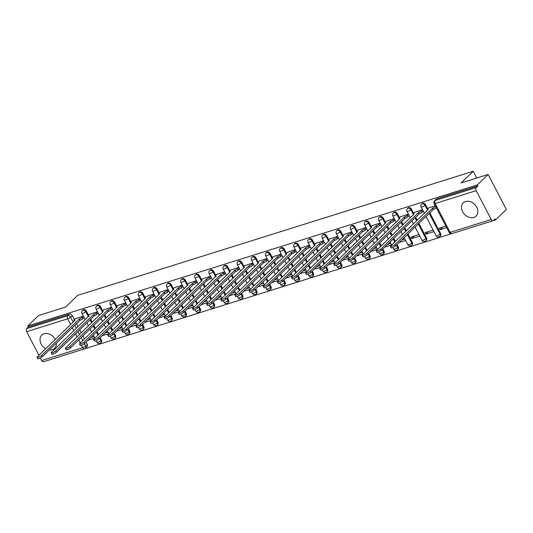 <?xml version="1.0" encoding="UTF-8"?>
<svg xmlns="http://www.w3.org/2000/svg" width="533" height="533" viewBox="0 0 533 533"><rect width="100%" height="100%" fill="white"/><g stroke="black" fill="none" stroke-linecap="round" stroke-linejoin="round"><path stroke-width="0.8" d="M49.356 349.908A9.214 7.096 -134.1 0 0 52.347 349.661A9.214 7.096 -134.1 0 0 54.613 348.329A9.214 7.096 -134.1 0 0 56.365 343.119M55.259 339.468A9.214 7.096 -134.1 0 0 44.066 333.751A9.214 7.096 -134.1 0 0 41.794 335.084A9.214 7.096 -134.1 0 0 45.745 348.682M473.804 217.437A9.214 7.096 -134.1 0 0 476.076 216.105A9.214 7.096 -134.1 0 0 475.849 205.845A9.214 7.096 -134.1 0 0 465.522 201.527A9.214 7.096 -134.1 0 0 463.25 202.86A9.214 7.096 -134.1 0 0 463.477 213.12A9.214 7.096 -134.1 0 0 473.804 217.437M88.531 315.23L86.399 311.125A2.365 1.819 -134.1 0 0 83.521 309.653A2.365 1.819 -134.1 0 0 82.941 309.999L82.349 310.572A2.365 1.819 45.9 0 1 82.928 310.233A2.365 1.819 45.9 0 1 85.8 311.705L88.378 316.655M102.669 310.792L100.53 306.695A2.365 1.819 -134.1 0 0 97.659 305.222A2.365 1.819 -134.1 0 0 97.073 305.562L96.48 306.142A2.365 1.819 45.9 0 1 97.059 305.795A2.365 1.819 45.9 0 1 99.938 307.268L102.509 312.218M116.8 306.362L114.662 302.258A2.365 1.819 -134.1 0 0 111.79 300.785A2.365 1.819 -134.1 0 0 111.21 301.132L110.611 301.705A2.365 1.819 45.9 0 1 111.197 301.365A2.365 1.819 45.9 0 1 114.069 302.837L116.647 307.788M130.931 301.925L128.799 297.827A2.365 1.819 -134.1 0 0 125.921 296.355A2.365 1.819 -134.1 0 0 125.342 296.694L124.749 297.274A2.365 1.819 45.9 0 1 125.328 296.928A2.365 1.819 45.9 0 1 128.2 298.4L130.778 303.35M145.063 297.494L142.931 293.39A2.365 1.819 -134.1 0 0 140.059 291.917A2.365 1.819 -134.1 0 0 139.473 292.264L138.88 292.837A2.365 1.819 45.9 0 1 139.459 292.497A2.365 1.819 45.9 0 1 142.338 293.969L144.909 298.92M159.2 293.057L157.062 288.959A2.365 1.819 -134.1 0 0 154.19 287.487A2.365 1.819 -134.1 0 0 153.611 287.827L153.011 288.406A2.365 1.819 45.9 0 1 153.591 288.06A2.365 1.819 45.9 0 1 156.469 289.532L159.047 294.483M173.332 288.626L171.2 284.522A2.365 1.819 -134.1 0 0 168.321 283.05A2.365 1.819 -134.1 0 0 167.742 283.396L167.142 283.969A2.365 1.819 45.9 0 1 167.728 283.629A2.365 1.819 45.9 0 1 170.6 285.102L173.178 290.052M187.463 284.189L185.331 280.091A2.365 1.819 -134.1 0 0 182.453 278.619A2.365 1.819 -134.1 0 0 181.873 278.959L181.28 279.539A2.365 1.819 45.9 0 1 181.86 279.192A2.365 1.819 45.9 0 1 184.731 280.664L187.31 285.615M201.601 279.758L199.462 275.654A2.365 1.819 -134.1 0 0 196.59 274.182A2.365 1.819 -134.1 0 0 196.004 274.528L195.411 275.101A2.365 1.819 45.9 0 1 195.991 274.762A2.365 1.819 45.9 0 1 198.869 276.234L201.441 281.184M215.732 275.321L213.593 271.224A2.365 1.819 -134.1 0 0 210.722 269.751A2.365 1.819 -134.1 0 0 210.142 270.091L209.542 270.671A2.365 1.819 45.9 0 1 210.129 270.324A2.365 1.819 45.9 0 1 213 271.797L215.579 276.747M229.863 270.891L227.731 266.786A2.365 1.819 -134.1 0 0 224.853 265.314A2.365 1.819 -134.1 0 0 224.273 265.661L223.68 266.233A2.365 1.819 45.9 0 1 224.26 265.894A2.365 1.819 45.9 0 1 227.131 267.366L229.71 272.316M243.994 266.453L241.862 262.356A2.365 1.819 -134.1 0 0 238.991 260.884A2.365 1.819 -134.1 0 0 238.404 261.223L237.811 261.803A2.365 1.819 45.9 0 1 238.391 261.456A2.365 1.819 45.9 0 1 241.269 262.929L243.841 267.879M258.132 262.023L255.993 257.919A2.365 1.819 -134.1 0 0 253.122 256.446A2.365 1.819 -134.1 0 0 252.542 256.793L251.942 257.366A2.365 1.819 45.9 0 1 252.529 257.026A2.365 1.819 45.9 0 1 255.4 258.498L257.979 263.449M272.263 257.586L270.131 253.488A2.365 1.819 -134.1 0 0 267.253 252.016A2.365 1.819 -134.1 0 0 266.673 252.356L266.074 252.935A2.365 1.819 45.9 0 1 266.66 252.589A2.365 1.819 45.9 0 1 269.531 254.061L272.11 259.011M286.394 253.155L284.262 249.051A2.365 1.819 -134.1 0 0 281.391 247.579A2.365 1.819 -134.1 0 0 280.804 247.925L280.211 248.498A2.365 1.819 45.9 0 1 280.791 248.158A2.365 1.819 45.9 0 1 283.663 249.631L286.241 254.581M300.532 248.718L298.393 244.62A2.365 1.819 -134.1 0 0 295.522 243.148A2.365 1.819 -134.1 0 0 294.936 243.488L294.343 244.067A2.365 1.819 45.9 0 1 294.922 243.721A2.365 1.819 45.9 0 1 297.8 245.193L300.372 250.144M314.663 244.287L312.525 240.183A2.365 1.819 -134.1 0 0 309.653 238.711A2.365 1.819 -134.1 0 0 309.073 239.057L308.474 239.63A2.365 1.819 45.9 0 1 309.06 239.29A2.365 1.819 45.9 0 1 311.932 240.763L314.51 245.713M328.794 239.85L326.662 235.753A2.365 1.819 -134.1 0 0 323.784 234.28A2.365 1.819 -134.1 0 0 323.205 234.62L322.612 235.2A2.365 1.819 45.9 0 1 323.191 234.853A2.365 1.819 45.9 0 1 326.063 236.326L328.641 241.276M342.932 235.419L340.794 231.315A2.365 1.819 -134.1 0 0 337.922 229.843A2.365 1.819 -134.1 0 0 337.336 230.189L336.743 230.762A2.365 1.819 45.9 0 1 337.322 230.423A2.365 1.819 45.9 0 1 340.201 231.895L342.772 236.845M357.063 230.982L354.925 226.885A2.365 1.819 -134.1 0 0 352.053 225.412A2.365 1.819 -134.1 0 0 351.474 225.752L350.874 226.332A2.365 1.819 45.9 0 1 351.46 225.985A2.365 1.819 45.9 0 1 354.332 227.458L356.91 232.408M371.195 226.552L369.063 222.448A2.365 1.819 -134.1 0 0 366.184 220.975A2.365 1.819 -134.1 0 0 365.605 221.322L365.012 221.895A2.365 1.819 45.9 0 1 365.591 221.555A2.365 1.819 45.9 0 1 368.463 223.027L371.041 227.971M385.326 222.114L383.194 218.017A2.365 1.819 -134.1 0 0 380.322 216.545A2.365 1.819 -134.1 0 0 379.736 216.884L379.143 217.464A2.365 1.819 45.9 0 1 379.723 217.118A2.365 1.819 45.9 0 1 382.601 218.59L385.172 223.54M399.464 217.684L397.325 213.58A2.365 1.819 -134.1 0 0 394.453 212.107A2.365 1.819 -134.1 0 0 393.874 212.454L393.274 213.027A2.365 1.819 45.9 0 1 393.854 212.687A2.365 1.819 45.9 0 1 396.732 214.159L399.31 219.103M413.595 213.247L411.463 209.149A2.365 1.819 -134.1 0 0 408.584 207.677A2.365 1.819 -134.1 0 0 408.005 208.017L407.405 208.596A2.365 1.819 45.9 0 1 407.992 208.25A2.365 1.819 45.9 0 1 410.863 209.722L413.441 214.672M427.726 208.816L425.594 204.712A2.365 1.819 -134.1 0 0 422.716 203.24A2.365 1.819 -134.1 0 0 422.136 203.586L421.543 204.159A2.365 1.819 45.9 0 1 422.123 203.819A2.365 1.819 45.9 0 1 424.994 205.292L427.573 210.235M84.76 348.775L451.704 233.654M493.158 220.655L495.57 219.896L495.044 218.876L493.365 220.502A2.365 1.406 72.6 0 1 493.005 220.715A2.365 1.406 72.6 0 1 491.219 219.509L476.189 190.647L435.155 203.519L450.178 232.381L491.219 219.509M488.141 174.478L477.361 184.911L27.823 325.943L38.596 315.509L65.592 307.041L77.671 295.349L473.217 171.253L461.138 182.946L488.141 174.478L506.35 209.456L495.57 219.896M38.936 355.278L26.65 331.679A2.365 1.406 -107.4 0 1 26.67 328.588L28.349 326.962L69.39 314.09A2.365 1.819 45.9 0 1 72.261 315.563L74.4 319.66M76.472 323.651L78.045 326.662M79.677 329.8L81.243 332.812M82.882 335.95L84.447 338.961M86.079 342.099L87.292 344.425L85.613 346.05A2.365 1.819 45.9 0 1 85.44 348.315L87.119 346.69A2.365 1.819 -134.1 0 0 87.292 344.425M41.674 360.541L82.715 347.669A2.365 1.406 72.6 0 0 84.507 348.875L43.466 361.747A2.365 1.406 -107.4 0 1 41.674 360.541L40.361 358.023M28.349 326.962L27.823 325.943M477.894 185.93L436.853 198.809A2.365 1.819 -134.1 0 0 436.267 199.149L434.588 200.774A2.365 1.819 45.9 0 1 435.175 200.435L476.216 187.556L477.894 185.93L477.361 184.911M476.216 187.556A2.365 1.406 72.6 0 0 476.189 190.647M435.261 205.711L428.639 207.93M445.874 226.112L439.192 228.211L439.991 229.736L442.71 227.105M422.522 209.709L414.507 212.367M433.142 230.109L425.061 232.641L425.86 234.174L428.579 231.542M408.391 214.139L400.37 216.798M419.011 234.54L410.93 237.078L411.723 238.604L414.441 235.972M394.26 218.577L386.238 221.235M380.129 223.007L372.107 225.666M365.991 227.444L357.976 230.103M351.86 231.875L343.838 234.533M337.729 236.312L329.707 238.971M323.591 240.743L315.576 243.401M309.46 245.18L301.438 247.838M295.329 249.611L287.307 252.269M281.197 254.048L273.176 256.706M267.06 258.478L259.045 261.137M252.928 262.916L244.907 265.574M238.797 267.346L230.776 270.004M224.66 271.783L216.645 274.442M210.528 276.214L202.507 278.872M196.397 280.651L188.376 283.309M182.259 285.088L174.244 287.74M168.128 289.519L160.107 292.177M153.997 293.956L145.975 296.608M139.866 298.387L131.844 301.045M125.728 302.824L117.713 305.476M111.597 307.255L103.575 309.913M97.466 311.692L89.444 314.343M90.61 319.214L92.176 322.225M93.808 325.363L95.38 328.375M97.013 331.519L98.578 334.524M100.211 337.669L101.423 339.987L100.83 340.567A2.365 1.819 45.9 0 1 100.657 342.832L101.257 342.259A2.365 1.819 -134.1 0 0 101.423 339.987M104.741 314.783L106.307 317.795M107.946 320.933L109.512 323.944M111.144 327.082L112.71 330.094M114.348 333.232L115.554 335.557L114.961 336.13A2.365 1.819 45.9 0 1 114.795 338.402L115.388 337.822A2.365 1.819 -134.1 0 0 115.554 335.557M118.872 310.346L120.445 313.357M122.077 316.495L123.643 319.507M125.275 322.652L126.847 325.656M128.48 328.801L129.692 331.12L129.093 331.699A2.365 1.819 45.9 0 1 128.926 333.964L129.519 333.385A2.365 1.819 -134.1 0 0 129.692 331.12M133.01 305.915L134.576 308.927M136.208 312.065L137.774 315.076M139.413 318.214L140.978 321.226M142.611 324.364L143.823 326.689L143.224 327.262A2.365 1.819 45.9 0 1 143.057 329.534L143.657 328.954A2.365 1.819 -134.1 0 0 143.823 326.689M147.141 301.478L148.707 304.49M150.346 307.628L151.912 310.639M153.544 313.777L155.11 316.789M156.749 319.933L157.955 322.252L157.362 322.831A2.365 1.819 45.9 0 1 157.188 325.097L157.788 324.517A2.365 1.819 -134.1 0 0 157.955 322.252M161.272 297.048L162.838 300.059M164.477 303.197L166.043 306.209M167.675 309.347L169.247 312.358M170.88 315.496L172.086 317.821L171.493 318.394A2.365 1.819 45.9 0 1 171.326 320.666L171.919 320.086A2.365 1.819 -134.1 0 0 172.086 317.821M175.41 292.61L176.976 295.622M178.608 298.76L180.174 301.771M181.813 304.909L183.379 307.921M185.011 311.065L186.224 313.384L185.624 313.964A2.365 1.819 45.9 0 1 185.457 316.229L186.05 315.649A2.365 1.819 -134.1 0 0 186.224 313.384M189.541 288.18L191.107 291.191M192.739 294.329L194.312 297.341M195.944 300.479L197.51 303.49M199.142 306.628L200.355 308.953L199.762 309.526A2.365 1.819 45.9 0 1 199.589 311.798L200.188 311.219A2.365 1.819 -134.1 0 0 200.355 308.953M203.673 283.743L205.238 286.754M206.877 289.892L208.443 292.903M210.075 296.042L211.641 299.053M213.28 302.198L214.486 304.516L213.893 305.096A2.365 1.819 45.9 0 1 213.726 307.361L214.319 306.781A2.365 1.819 -134.1 0 0 214.486 304.516M217.804 279.312L219.376 282.323M221.008 285.461L222.574 288.473M224.213 291.611L225.779 294.622M227.411 297.76L228.624 300.086L228.024 300.659A2.365 1.819 45.9 0 1 227.858 302.931L228.45 302.351A2.365 1.819 -134.1 0 0 228.624 300.086M231.942 274.875L233.507 277.886M235.14 281.024L236.712 284.036M238.344 287.174L239.91 290.185M241.542 293.33L242.755 295.648L242.155 296.228A2.365 1.819 45.9 0 1 241.989 298.493L242.588 297.914A2.365 1.819 -134.1 0 0 242.755 295.648M246.073 270.444L247.638 273.456M249.277 276.594L250.843 279.605M252.475 282.743L254.041 285.755M255.68 288.893L256.886 291.218L256.293 291.791A2.365 1.819 45.9 0 1 256.126 294.063L256.719 293.483A2.365 1.819 -134.1 0 0 256.886 291.218M260.204 266.007L261.776 269.018M263.409 272.156L264.974 275.168M266.607 278.306L268.179 281.317M269.811 284.462L271.017 286.781L270.424 287.36A2.365 1.819 45.9 0 1 270.258 289.626L270.851 289.046A2.365 1.819 -134.1 0 0 271.017 286.781M274.342 261.576L275.907 264.588M277.54 267.726L279.105 270.737M280.744 273.875L282.31 276.887M283.942 280.025L285.155 282.35L284.555 282.923A2.365 1.819 45.9 0 1 284.389 285.195L284.988 284.615A2.365 1.819 -134.1 0 0 285.155 282.35M288.473 257.139L290.039 260.151M291.671 263.289L293.243 266.3M294.876 269.438L296.441 272.45M298.08 275.594L299.286 277.913L298.693 278.493A2.365 1.819 45.9 0 1 298.52 280.758L299.12 280.178A2.365 1.819 -134.1 0 0 299.286 277.913M302.604 252.709L304.17 255.72M305.809 258.858L307.374 261.87M309.007 265.008L310.579 268.019M312.211 271.157L313.417 273.482L312.824 274.055A2.365 1.819 45.9 0 1 312.658 276.321L313.251 275.748A2.365 1.819 -134.1 0 0 313.417 273.482M316.735 248.271L318.308 251.283M319.94 254.421L321.506 257.432M323.145 260.57L324.71 263.582M326.343 266.727L327.555 269.045L326.956 269.625A2.365 1.819 45.9 0 1 326.789 271.89L327.382 271.31A2.365 1.819 -134.1 0 0 327.555 269.045M330.873 243.841L332.439 246.852M334.071 249.99L335.643 253.002M337.276 256.14L338.841 259.151M340.474 262.289L341.686 264.615L341.093 265.187A2.365 1.819 45.9 0 1 340.92 267.453L341.52 266.88A2.365 1.819 -134.1 0 0 341.686 264.615M345.004 239.404L346.57 242.415M348.209 245.553L349.775 248.565M351.407 251.703L352.973 254.714M354.612 257.859L355.817 260.177L355.225 260.757A2.365 1.819 45.9 0 1 355.058 263.022L355.651 262.443A2.365 1.819 -134.1 0 0 355.817 260.177M359.135 234.973L360.708 237.984M362.34 241.123L363.906 244.134M365.538 247.272L367.11 250.283M368.743 253.422L369.955 255.747L369.356 256.32A2.365 1.819 45.9 0 1 369.189 258.585L369.782 258.012A2.365 1.819 -134.1 0 0 369.955 255.747M373.273 230.536L374.839 233.547M376.471 236.685L378.037 239.697M379.676 242.835L381.242 245.846M382.874 248.991L384.086 251.309L383.487 251.889A2.365 1.819 45.9 0 1 383.32 254.154L383.92 253.575A2.365 1.819 -134.1 0 0 384.086 251.309M387.404 226.105L388.97 229.117M390.609 232.255L392.175 235.266M393.807 238.404L395.373 241.416M397.012 244.554L398.218 246.879L397.625 247.452A2.365 1.819 45.9 0 1 397.451 249.717L398.051 249.144A2.365 1.819 -134.1 0 0 398.218 246.879M401.536 221.668L403.108 224.679M404.74 227.818L406.306 230.829M407.938 233.967L412.349 242.442L411.756 243.021A2.365 1.819 45.9 0 1 411.589 245.287L412.182 244.707A2.365 1.819 -134.1 0 0 412.349 242.442M415.673 217.237L417.239 220.249M418.871 223.387L426.487 238.011L425.887 238.584A2.365 1.819 45.9 0 1 425.72 240.849L426.313 240.276A2.365 1.819 -134.1 0 0 426.487 238.011M429.805 212.8L440.618 233.574L440.025 234.154A2.365 1.819 45.9 0 1 439.852 236.419L440.451 235.839A2.365 1.819 -134.1 0 0 440.618 233.574M476.755 178.049L473.217 171.253M83.328 316.122L75.313 318.781M88.112 340.134L94.747 338.049M102.249 335.697L108.879 333.618M116.381 331.266L123.01 329.181M130.512 326.829L137.148 324.75M144.65 322.398L151.279 320.313M158.781 317.961L165.41 315.882M172.912 313.531L179.541 311.445M187.043 309.093L193.679 307.015M201.181 304.663L207.81 302.577M215.312 300.226L221.941 298.147M229.443 295.795L236.079 293.71M243.581 291.358L250.21 289.279M257.712 286.927L264.341 284.842M271.843 282.49L278.479 280.411M285.981 278.053L292.61 275.974M300.112 273.622L306.741 271.544M314.243 269.185L320.873 267.106M328.375 264.754L335.01 262.676M342.512 260.317L349.142 258.239M356.644 255.887L363.273 253.808M370.775 251.449L377.411 249.371M384.913 247.019L391.542 244.94M399.044 242.582L405.673 240.503M411.723 238.604L419.811 236.072M425.86 234.174L433.942 231.635M439.991 229.736L446.674 227.644M404.88 238.977L401.762 239.95M390.742 243.408L387.631 244.387M376.611 247.845L373.493 248.818M362.48 252.276L359.362 253.255M348.342 256.713L345.231 257.686M334.211 261.143L331.1 262.123M320.08 265.581L316.962 266.553M305.949 270.011L302.831 270.991M291.811 274.448L288.699 275.421M277.68 278.879L274.562 279.858M263.549 283.316L260.43 284.289M249.411 287.747L246.299 288.726M235.28 292.184L232.161 293.157M221.148 296.615L218.03 297.594M207.017 301.052L203.899 302.024M192.879 305.482L189.768 306.462M178.748 309.92L175.63 310.892M164.617 314.35L161.499 315.329M150.479 318.787L147.368 319.76M136.348 323.218L133.23 324.197M122.217 327.655L119.099 328.628M108.079 332.086L104.968 333.065M93.948 336.523L90.837 337.496M428.858 207.723L427.539 208.996A2.365 0.546 -27.5 0 0 427.253 209.522A2.365 0.546 -27.5 0 0 428.265 209.482L390.762 245.88A2.718 0.626 -27.5 0 0 390.436 246.486A2.718 0.626 -27.5 0 0 392.341 246.159A2.718 0.626 -27.5 0 0 394.926 244.574L432.703 208.09A2.365 0.546 -27.5 0 0 435.601 206.471L436.287 207.797A2.365 0.546 152.5 0 1 433.396 209.416L395.619 245.9A2.718 0.626 152.5 0 1 393.028 247.485A2.718 0.626 152.5 0 1 391.122 247.812L390.436 246.486M432.569 208.13L433.256 209.456M414.721 212.154L413.401 213.433A2.365 0.546 -27.5 0 0 413.122 213.953A2.365 0.546 -27.5 0 0 414.134 213.913L376.624 250.317A2.718 0.626 -27.5 0 0 376.298 250.916A2.718 0.626 -27.5 0 0 378.203 250.59A2.718 0.626 -27.5 0 0 380.795 249.011L418.572 212.52A2.365 0.546 -27.5 0 0 421.47 210.901L422.156 212.227A2.365 0.546 152.5 0 1 419.264 213.846L381.488 250.337A2.718 0.626 152.5 0 1 378.896 251.916A2.718 0.626 152.5 0 1 376.991 252.242L376.298 250.916M423.275 211.148L422.156 212.227M422.582 209.822L421.47 210.901M418.438 212.56L419.125 213.886M400.589 216.591L399.27 217.864A2.365 0.546 -27.5 0 0 398.984 218.39A2.365 0.546 -27.5 0 0 399.997 218.35L362.493 254.747A2.718 0.626 -27.5 0 0 362.167 255.354A2.718 0.626 -27.5 0 0 364.072 255.027A2.718 0.626 -27.5 0 0 366.664 253.441L404.44 216.958A2.365 0.546 -27.5 0 0 407.332 215.339L408.025 216.665A2.365 0.546 152.5 0 1 405.127 218.283L367.35 254.767A2.718 0.626 152.5 0 1 364.765 256.353A2.718 0.626 152.5 0 1 362.86 256.679L362.167 255.354M409.144 215.579L408.025 216.665M408.451 214.253L407.332 215.339M404.3 216.998L404.993 218.323M386.458 221.022L385.139 222.301A2.365 0.546 -27.5 0 0 384.853 222.821A2.365 0.546 -27.5 0 0 385.865 222.781L348.362 259.185A2.718 0.626 -27.5 0 0 348.036 259.784A2.718 0.626 -27.5 0 0 349.941 259.458A2.718 0.626 -27.5 0 0 352.526 257.879L390.303 221.388A2.365 0.546 -27.5 0 0 393.201 219.769L393.894 221.095A2.365 0.546 152.5 0 1 390.995 222.714L353.219 259.205A2.718 0.626 152.5 0 1 350.627 260.784A2.718 0.626 152.5 0 1 348.722 261.11L348.036 259.784M395.006 220.016L393.894 221.095M394.32 218.69L393.201 219.769M390.169 221.428L390.862 222.754M372.32 225.459L371.001 226.738A2.365 0.546 -27.5 0 0 370.721 227.258A2.365 0.546 -27.5 0 0 371.734 227.218L334.231 263.615A2.718 0.626 -27.5 0 0 333.905 264.221A2.718 0.626 -27.5 0 0 335.803 263.895A2.718 0.626 -27.5 0 0 338.395 262.309L376.171 225.825A2.365 0.546 -27.5 0 0 379.07 224.206L379.756 225.532A2.365 0.546 152.5 0 1 376.864 227.151L339.088 263.635A2.718 0.626 152.5 0 1 336.496 265.221A2.718 0.626 152.5 0 1 334.591 265.547L333.905 264.221M380.875 224.446L379.756 225.532M380.182 223.12L379.07 224.206M376.038 225.865L376.724 227.191M358.189 229.89L356.87 231.169A2.365 0.546 -27.5 0 0 356.584 231.688A2.365 0.546 -27.5 0 0 357.603 231.648L320.093 268.052A2.718 0.626 -27.5 0 0 319.767 268.652A2.718 0.626 -27.5 0 0 321.672 268.326A2.718 0.626 -27.5 0 0 324.264 266.747L362.04 230.256A2.365 0.546 -27.5 0 0 364.932 228.637L365.625 229.963A2.365 0.546 152.5 0 1 362.726 231.582L324.95 268.072A2.718 0.626 152.5 0 1 322.365 269.651A2.718 0.626 152.5 0 1 320.46 269.978L319.767 268.652M366.744 228.884L365.625 229.963M366.051 227.558L364.932 228.637M361.9 230.296L362.593 231.622M344.058 234.327L342.739 235.606A2.365 0.546 -27.5 0 0 342.452 236.126A2.365 0.546 -27.5 0 0 343.465 236.086L305.962 272.483A2.718 0.626 -27.5 0 0 305.636 273.089A2.718 0.626 -27.5 0 0 307.541 272.763A2.718 0.626 -27.5 0 0 310.133 271.177L347.909 234.693A2.365 0.546 -27.5 0 0 350.801 233.074L351.494 234.4A2.365 0.546 152.5 0 1 348.595 236.019L310.819 272.503A2.718 0.626 152.5 0 1 308.227 274.089A2.718 0.626 152.5 0 1 306.328 274.415L305.636 273.089M352.606 233.314L351.494 234.4M351.92 231.988L350.801 233.074M347.769 234.733L348.462 236.059M329.92 238.757L328.608 240.037A2.365 0.546 -27.5 0 0 328.321 240.556A2.365 0.546 -27.5 0 0 329.334 240.516L291.831 276.92A2.718 0.626 -27.5 0 0 291.504 277.52A2.718 0.626 -27.5 0 0 293.41 277.193A2.718 0.626 -27.5 0 0 295.995 275.614L333.771 239.124A2.365 0.546 -27.5 0 0 336.669 237.505L337.356 238.831A2.365 0.546 152.5 0 1 334.464 240.45L296.688 276.94A2.718 0.626 152.5 0 1 294.096 278.519A2.718 0.626 152.5 0 1 292.191 278.846L291.504 277.52M338.475 237.751L337.356 238.831M337.789 236.425L336.669 237.505M333.638 239.164L334.324 240.49M315.789 243.195L314.47 244.474A2.365 0.546 -27.5 0 0 314.19 244.993A2.365 0.546 -27.5 0 0 315.203 244.953L277.693 281.351A2.718 0.626 -27.5 0 0 277.367 281.957A2.718 0.626 -27.5 0 0 279.272 281.631A2.718 0.626 -27.5 0 0 281.864 280.045L319.64 243.561A2.365 0.546 -27.5 0 0 322.532 241.942L323.225 243.268A2.365 0.546 152.5 0 1 320.333 244.887L282.557 281.371A2.718 0.626 152.5 0 1 279.965 282.956A2.718 0.626 152.5 0 1 278.059 283.283L277.367 281.957M324.344 242.182L323.225 243.268M323.651 240.856L322.532 241.942M319.507 243.601L320.193 244.927M301.658 247.625L300.339 248.904A2.365 0.546 -27.5 0 0 300.052 249.424A2.365 0.546 -27.5 0 0 301.065 249.384L263.562 285.788A2.718 0.626 -27.5 0 0 263.235 286.388A2.718 0.626 -27.5 0 0 265.141 286.061A2.718 0.626 -27.5 0 0 267.733 284.482L305.509 247.992A2.365 0.546 -27.5 0 0 308.4 246.373L309.093 247.698A2.365 0.546 152.5 0 1 306.195 249.317L268.419 285.808A2.718 0.626 152.5 0 1 265.834 287.387A2.718 0.626 152.5 0 1 263.928 287.713L263.235 286.388M310.213 246.619L309.093 247.698M309.52 245.293L308.4 246.373M305.369 248.032L306.062 249.357M287.527 252.062L286.208 253.342A2.365 0.546 -27.5 0 0 285.921 253.861A2.365 0.546 -27.5 0 0 286.934 253.821L249.431 290.219A2.718 0.626 -27.5 0 0 249.104 290.825A2.718 0.626 -27.5 0 0 251.01 290.498A2.718 0.626 -27.5 0 0 253.595 288.913L291.371 252.429A2.365 0.546 -27.5 0 0 294.269 250.81L294.956 252.136A2.365 0.546 152.5 0 1 292.064 253.755L254.288 290.238A2.718 0.626 152.5 0 1 251.696 291.824A2.718 0.626 152.5 0 1 249.79 292.151L249.104 290.825M296.075 251.05L294.956 252.136M295.389 249.724L294.269 250.81M291.238 252.469L291.931 253.795M273.389 256.493L272.07 257.772A2.365 0.546 -27.5 0 0 271.79 258.292A2.365 0.546 -27.5 0 0 272.803 258.252L235.3 294.656A2.718 0.626 -27.5 0 0 234.973 295.255A2.718 0.626 -27.5 0 0 236.872 294.929A2.718 0.626 -27.5 0 0 239.464 293.35L277.24 256.859A2.365 0.546 -27.5 0 0 280.138 255.24L280.824 256.566A2.365 0.546 152.5 0 1 277.933 258.185L240.156 294.676A2.718 0.626 152.5 0 1 237.565 296.255A2.718 0.626 152.5 0 1 235.659 296.581L234.973 295.255M281.944 255.487L280.824 256.566M281.251 254.161L280.138 255.24M277.107 256.906L277.793 258.232M259.258 260.93L257.939 262.209A2.365 0.546 -27.5 0 0 257.652 262.729A2.365 0.546 -27.5 0 0 258.665 262.689L221.162 299.086A2.718 0.626 -27.5 0 0 220.835 299.693A2.718 0.626 -27.5 0 0 222.741 299.366A2.718 0.626 -27.5 0 0 225.332 297.78L263.109 261.297A2.365 0.546 -27.5 0 0 266 259.678L266.693 261.003A2.365 0.546 152.5 0 1 263.795 262.622L226.019 299.106A2.718 0.626 152.5 0 1 223.434 300.692A2.718 0.626 152.5 0 1 221.528 301.018L220.835 299.693M267.813 259.917L266.693 261.003M267.12 258.592L266 259.678M262.969 261.337L263.662 262.662M245.127 265.361L243.808 266.64A2.365 0.546 -27.5 0 0 243.521 267.166A2.365 0.546 -27.5 0 0 244.534 267.12L207.031 303.524A2.718 0.626 -27.5 0 0 206.704 304.123A2.718 0.626 -27.5 0 0 208.61 303.797A2.718 0.626 -27.5 0 0 211.195 302.218L248.971 265.727A2.365 0.546 -27.5 0 0 251.869 264.108L252.562 265.434A2.365 0.546 152.5 0 1 249.664 267.053L211.887 303.543A2.718 0.626 152.5 0 1 209.296 305.123A2.718 0.626 152.5 0 1 207.397 305.449L206.704 304.123M253.675 264.355L252.562 265.434M252.988 263.029L251.869 264.108M248.838 265.774L249.531 267.1M230.989 269.798L229.67 271.077A2.365 0.546 -27.5 0 0 229.39 271.597A2.365 0.546 -27.5 0 0 230.403 271.557L192.899 307.954A2.718 0.626 -27.5 0 0 192.573 308.56A2.718 0.626 -27.5 0 0 194.478 308.234A2.718 0.626 -27.5 0 0 197.063 306.648L234.84 270.164A2.365 0.546 -27.5 0 0 237.738 268.545L238.424 269.871A2.365 0.546 152.5 0 1 235.533 271.49L197.756 307.974A2.718 0.626 152.5 0 1 195.165 309.56A2.718 0.626 152.5 0 1 193.259 309.886L192.573 308.56M239.544 268.785L238.424 269.871M238.851 267.459L237.738 268.545M234.707 270.204L235.393 271.53M216.858 274.228L215.539 275.508A2.365 0.546 -27.5 0 0 215.259 276.034A2.365 0.546 -27.5 0 0 216.271 275.987L178.762 312.391A2.718 0.626 -27.5 0 0 178.435 312.991A2.718 0.626 -27.5 0 0 180.341 312.664A2.718 0.626 -27.5 0 0 182.932 311.085L220.709 274.595A2.365 0.546 -27.5 0 0 223.6 272.976L224.293 274.302A2.365 0.546 152.5 0 1 221.395 275.921L183.619 312.411A2.718 0.626 152.5 0 1 181.033 313.99A2.718 0.626 152.5 0 1 179.128 314.317L178.435 312.991M225.412 273.222L224.293 274.302M224.719 271.897L223.6 272.976M220.569 274.642L221.262 275.967M202.727 278.666L201.407 279.945A2.365 0.546 -27.5 0 0 201.121 280.465A2.365 0.546 -27.5 0 0 202.134 280.425L164.63 316.822A2.718 0.626 -27.5 0 0 164.304 317.428A2.718 0.626 -27.5 0 0 166.209 317.102A2.718 0.626 -27.5 0 0 168.801 315.516L206.577 279.032A2.365 0.546 -27.5 0 0 209.469 277.413L210.162 278.739A2.365 0.546 152.5 0 1 207.264 280.358L169.487 316.842A2.718 0.626 152.5 0 1 166.902 318.428A2.718 0.626 152.5 0 1 164.997 318.754L164.304 317.428M211.275 277.653L210.162 278.739M210.588 276.327L209.469 277.413M206.438 279.072L207.13 280.398M188.595 283.096L187.276 284.375A2.365 0.546 -27.5 0 0 186.99 284.902A2.365 0.546 -27.5 0 0 188.002 284.855L150.499 321.259A2.718 0.626 -27.5 0 0 150.173 321.859A2.718 0.626 -27.5 0 0 152.078 321.532A2.718 0.626 -27.5 0 0 154.663 319.953L192.44 283.463A2.365 0.546 -27.5 0 0 195.338 281.844L196.024 283.17A2.365 0.546 152.5 0 1 193.133 284.789L155.356 321.279A2.718 0.626 152.5 0 1 152.764 322.858A2.718 0.626 152.5 0 1 150.859 323.185L150.173 321.859M197.143 282.09L196.024 283.17M196.457 280.764L195.338 281.844M192.306 283.509L192.993 284.835M174.458 287.534L173.138 288.813A2.365 0.546 -27.5 0 0 172.859 289.332A2.365 0.546 -27.5 0 0 173.871 289.292L136.361 325.69A2.718 0.626 -27.5 0 0 136.035 326.296A2.718 0.626 -27.5 0 0 137.94 325.969A2.718 0.626 -27.5 0 0 140.532 324.384L178.308 287.9A2.365 0.546 -27.5 0 0 181.207 286.281L181.893 287.607A2.365 0.546 152.5 0 1 179.001 289.226L141.225 325.71A2.718 0.626 152.5 0 1 138.633 327.295A2.718 0.626 152.5 0 1 136.728 327.622L136.035 326.296M183.012 286.521L181.893 287.607M182.319 285.195L181.207 286.281M178.175 287.94L178.861 289.266M160.326 291.964L159.007 293.243A2.365 0.546 -27.5 0 0 158.721 293.77A2.365 0.546 -27.5 0 0 159.733 293.723L122.23 330.127A2.718 0.626 -27.5 0 0 121.904 330.726A2.718 0.626 -27.5 0 0 123.809 330.4A2.718 0.626 -27.5 0 0 126.401 328.821L164.177 292.331A2.365 0.546 -27.5 0 0 167.069 290.712L167.762 292.037A2.365 0.546 152.5 0 1 164.864 293.656L127.087 330.147A2.718 0.626 152.5 0 1 124.502 331.726A2.718 0.626 152.5 0 1 122.597 332.052L121.904 330.726M168.881 290.958L167.762 292.037M168.188 289.632L167.069 290.712M164.037 292.377L164.73 293.703M146.195 296.401L144.876 297.68A2.365 0.546 -27.5 0 0 144.59 298.2A2.365 0.546 -27.5 0 0 145.602 298.16L108.099 334.557A2.718 0.626 -27.5 0 0 107.773 335.164A2.718 0.626 -27.5 0 0 109.678 334.837A2.718 0.626 -27.5 0 0 112.263 333.252L150.04 296.768A2.365 0.546 -27.5 0 0 152.938 295.149L153.631 296.475A2.365 0.546 152.5 0 1 150.732 298.094L112.956 334.577A2.718 0.626 152.5 0 1 110.364 336.163A2.718 0.626 152.5 0 1 108.459 336.49L107.773 335.164M154.743 295.389L153.631 296.475M154.057 294.063L152.938 295.149M149.906 296.808L150.599 298.134M132.057 300.832L130.738 302.111A2.365 0.546 -27.5 0 0 130.458 302.637A2.365 0.546 -27.5 0 0 131.471 302.591L93.968 338.995A2.718 0.626 -27.5 0 0 93.641 339.594A2.718 0.626 -27.5 0 0 95.54 339.268A2.718 0.626 -27.5 0 0 98.132 337.689L135.908 301.198A2.365 0.546 -27.5 0 0 138.807 299.579L139.493 300.905A2.365 0.546 152.5 0 1 136.601 302.524L98.825 339.015A2.718 0.626 152.5 0 1 96.233 340.594A2.718 0.626 152.5 0 1 94.328 340.92L93.641 339.594M140.612 299.826L139.493 300.905M139.919 298.5L138.807 299.579M135.775 301.245L136.461 302.571M117.926 305.269L116.607 306.548A2.365 0.546 -27.5 0 0 116.321 307.068A2.365 0.546 -27.5 0 0 117.333 307.028L79.83 343.425A2.718 0.626 -27.5 0 0 79.504 344.032A2.718 0.626 -27.5 0 0 81.409 343.705A2.718 0.626 -27.5 0 0 84.001 342.119L121.777 305.636A2.365 0.546 -27.5 0 0 124.669 304.017L125.362 305.342A2.365 0.546 152.5 0 1 122.463 306.961L84.687 343.445A2.718 0.626 152.5 0 1 82.102 345.031A2.718 0.626 152.5 0 1 80.197 345.357L79.504 344.032M126.481 304.256L125.362 305.342M125.788 302.931L124.669 304.017M121.637 305.675L122.33 307.001M103.795 309.7L102.476 310.979A2.365 0.546 -27.5 0 0 102.189 311.505A2.365 0.546 -27.5 0 0 103.202 311.459L65.699 347.862A2.718 0.626 -27.5 0 0 65.372 348.462A2.718 0.626 -27.5 0 0 67.278 348.136A2.718 0.626 -27.5 0 0 69.87 346.557L107.646 310.066A2.365 0.546 -27.5 0 0 110.538 308.447L111.23 309.773A2.365 0.546 152.5 0 1 108.332 311.392L70.556 347.882A2.718 0.626 152.5 0 1 67.964 349.461A2.718 0.626 152.5 0 1 66.065 349.788L65.372 348.462M112.343 308.694L111.23 309.773M111.657 307.368L110.538 308.447M107.506 310.113L108.199 311.439M89.657 314.137L88.345 315.416A2.365 0.546 -27.5 0 0 88.058 315.936A2.365 0.546 -27.5 0 0 89.071 315.896L51.568 352.293A2.718 0.626 -27.5 0 0 51.241 352.899A2.718 0.626 -27.5 0 0 53.147 352.573A2.718 0.626 -27.5 0 0 55.732 350.987L93.508 314.503A2.365 0.546 -27.5 0 0 96.406 312.884L97.093 314.21A2.365 0.546 152.5 0 1 94.201 315.829L56.425 352.313A2.718 0.626 152.5 0 1 53.833 353.899A2.718 0.626 152.5 0 1 51.928 354.225L51.241 352.899M98.212 313.131L97.093 314.21M97.526 311.805L96.406 312.884M93.375 314.543L94.061 315.869M75.526 318.574L74.207 319.847A2.365 0.546 -27.5 0 0 73.927 320.373A2.365 0.546 -27.5 0 0 74.94 320.326L37.43 356.73A2.718 0.626 -27.5 0 0 37.103 357.33A2.718 0.626 -27.5 0 0 39.009 357.01A2.718 0.626 -27.5 0 0 41.601 355.424L79.377 318.934A2.365 0.546 -27.5 0 0 82.269 317.315L82.961 318.641A2.365 0.546 152.5 0 1 80.07 320.26L42.294 356.75A2.718 0.626 152.5 0 1 39.702 358.336A2.718 0.626 152.5 0 1 37.796 358.656L37.103 357.33M84.081 317.561L82.961 318.641M83.388 316.236L82.269 317.315M79.244 318.981L79.93 320.306M86.399 311.125L85.8 311.705A2.365 0.546 152.5 0 1 82.908 313.317A2.365 0.546 -27.5 0 1 81.895 313.364L85.207 319.727M100.53 306.695L99.938 307.268A2.365 0.546 152.5 0 1 97.039 308.887A2.365 0.546 -27.5 0 1 96.027 308.927L99.338 315.289M114.662 302.258L114.069 302.837A2.365 0.546 152.5 0 1 111.17 304.45A2.365 0.546 -27.5 0 1 110.158 304.496L113.469 310.859M128.799 297.827L128.2 298.4A2.365 0.546 152.5 0 1 125.308 300.019A2.365 0.546 -27.5 0 1 124.296 300.059L127.607 306.422M142.931 293.39L142.338 293.969A2.365 0.546 152.5 0 1 139.439 295.582A2.365 0.546 -27.5 0 1 138.427 295.628L141.738 301.991M157.062 288.959L156.469 289.532A2.365 0.546 152.5 0 1 153.571 291.151A2.365 0.546 -27.5 0 1 152.558 291.191L155.869 297.554M171.2 284.522L170.6 285.102A2.365 0.546 152.5 0 1 167.708 286.714A2.365 0.546 -27.5 0 1 166.696 286.761L170.007 293.123M185.331 280.091L184.731 280.664A2.365 0.546 152.5 0 1 181.84 282.283A2.365 0.546 -27.5 0 1 180.827 282.323L184.138 288.686M199.462 275.654L198.869 276.234A2.365 0.546 152.5 0 1 195.971 277.846A2.365 0.546 -27.5 0 1 194.958 277.893L198.269 284.256M213.593 271.224L213 271.797A2.365 0.546 152.5 0 1 210.102 273.416A2.365 0.546 -27.5 0 1 209.089 273.456L212.401 279.818M227.731 266.786L227.131 267.366A2.365 0.546 152.5 0 1 224.24 268.978A2.365 0.546 -27.5 0 1 223.227 269.025L226.538 275.388M241.862 262.356L241.269 262.929A2.365 0.546 152.5 0 1 238.371 264.548A2.365 0.546 -27.5 0 1 237.358 264.588L240.669 270.951M255.993 257.919L255.4 258.498A2.365 0.546 152.5 0 1 252.502 260.111A2.365 0.546 -27.5 0 1 251.489 260.157L254.801 266.52M270.131 253.488L269.531 254.061A2.365 0.546 152.5 0 1 266.64 255.68A2.365 0.546 -27.5 0 1 265.627 255.72L268.938 262.083M284.262 249.051L283.663 249.631A2.365 0.546 152.5 0 1 280.771 251.243A2.365 0.546 -27.5 0 1 279.758 251.29L283.07 257.652M298.393 244.62L297.8 245.193A2.365 0.546 152.5 0 1 294.902 246.812A2.365 0.546 -27.5 0 1 293.89 246.852L297.201 253.215M312.525 240.183L311.932 240.763A2.365 0.546 152.5 0 1 309.033 242.375A2.365 0.546 -27.5 0 1 308.021 242.422L311.339 248.784M326.662 235.753L326.063 236.326A2.365 0.546 152.5 0 1 323.171 237.945A2.365 0.546 -27.5 0 1 322.159 237.984L325.47 244.347M340.794 231.315L340.201 231.895A2.365 0.546 152.5 0 1 337.302 233.507A2.365 0.546 -27.5 0 1 336.29 233.554L339.601 239.917M354.925 226.885L354.332 227.458A2.365 0.546 152.5 0 1 351.434 229.077A2.365 0.546 -27.5 0 1 350.421 229.117L353.732 235.479M369.063 222.448L368.463 223.027A2.365 0.546 152.5 0 1 365.571 224.64A2.365 0.546 -27.5 0 1 364.559 224.686L367.87 231.049M383.194 218.017L382.601 218.59A2.365 0.546 152.5 0 1 379.703 220.209A2.365 0.546 -27.5 0 1 378.69 220.249L382.001 226.612M397.325 213.58L396.732 214.159A2.365 0.546 152.5 0 1 393.834 215.772A2.365 0.546 -27.5 0 1 392.821 215.818L396.132 222.181M411.463 209.149L410.863 209.722A2.365 0.546 152.5 0 1 407.972 211.341A2.365 0.546 -27.5 0 1 406.959 211.381L410.27 217.744M425.594 204.712L424.994 205.292A2.365 0.546 152.5 0 1 422.103 206.904A2.365 0.546 -27.5 0 1 421.09 206.951L424.401 213.313M72.261 315.563L70.583 317.188L73.161 322.139M74.793 325.277L76.366 328.288M77.998 331.426L79.564 334.438M81.203 337.576L82.768 340.587M84.394 343.705L85.613 346.05A2.365 0.546 -27.5 0 1 82.715 347.669L81.469 345.271M80.283 342.992L78.717 339.981M77.078 336.843L75.513 333.831M73.88 330.693L72.315 327.682M70.676 324.544L67.691 318.801L26.65 331.679M90.01 319.793L91.583 322.805M93.215 325.943L94.781 328.954M96.413 332.092L97.985 335.104M99.618 338.242L100.83 340.567A2.365 0.546 -27.5 0 1 97.932 342.186A2.365 0.546 -27.5 0 1 96.919 342.226A2.365 2.365 0 0 0 100.657 342.832M104.148 315.356L105.714 318.368M107.346 321.506L108.912 324.517M110.551 327.662L112.117 330.673M113.749 333.811L114.961 336.13A2.365 0.546 -27.5 0 1 112.063 337.749A2.365 0.546 -27.5 0 1 111.051 337.795A2.365 2.365 0 0 0 114.795 338.402M118.279 310.926L119.845 313.937M121.477 317.075L123.05 320.086M124.682 323.225L126.248 326.236M127.887 329.374L129.093 331.699A2.365 0.546 -27.5 0 1 126.201 333.318A2.365 0.546 -27.5 0 1 125.188 333.358A2.365 2.365 0 0 0 128.926 333.964M132.411 306.488L133.976 309.5M135.615 312.638L137.181 315.649M138.813 318.794L140.386 321.799M142.018 324.943L143.224 327.262A2.365 0.546 -27.5 0 1 140.332 328.881A2.365 0.546 -27.5 0 1 139.32 328.928A2.365 2.365 0 0 0 143.057 329.534M146.548 302.058L148.114 305.069M149.746 308.207L151.312 311.219M152.951 314.357L154.517 317.368M156.149 320.506L157.362 322.831A2.365 0.546 -27.5 0 1 154.463 324.45A2.365 0.546 -27.5 0 1 153.451 324.49A2.365 2.365 0 0 0 157.188 325.097M160.68 297.621L162.245 300.632M163.878 303.77L165.45 306.781M167.082 309.926L168.648 312.931M170.28 316.076L171.493 318.394A2.365 0.546 -27.5 0 1 168.595 320.013A2.365 0.546 -27.5 0 1 167.582 320.06A2.365 2.365 0 0 0 171.326 320.666M174.811 293.19L176.376 296.201M178.015 299.339L179.581 302.351M181.213 305.489L182.779 308.5M184.418 311.638L185.624 313.964A2.365 0.546 -27.5 0 1 182.732 315.583A2.365 0.546 -27.5 0 1 181.72 315.623A2.365 2.365 0 0 0 185.457 316.229M188.942 288.753L190.514 291.764M192.146 294.902L193.712 297.914M195.351 301.058L196.917 304.063M198.549 307.208L199.762 309.526A2.365 0.546 -27.5 0 1 196.864 311.145A2.365 0.546 -27.5 0 1 195.851 311.192A2.365 2.365 0 0 0 199.589 311.798M203.08 284.322L204.645 287.334M206.278 290.472L207.85 293.483M209.482 296.621L211.048 299.633M212.68 302.771L213.893 305.096A2.365 0.546 -27.5 0 1 210.995 306.715A2.365 0.546 -27.5 0 1 209.982 306.755A2.365 2.365 0 0 0 213.726 307.361M217.211 279.885L218.777 282.896M220.415 286.034L221.981 289.046M223.613 292.191L225.179 295.195M226.818 298.34L228.024 300.659A2.365 0.546 -27.5 0 1 225.133 302.278A2.365 0.546 -27.5 0 1 224.12 302.318A2.365 2.365 0 0 0 227.858 302.931M231.342 275.454L232.914 278.466M234.547 281.604L236.112 284.615M237.745 287.753L239.317 290.765M240.949 293.903L242.155 296.228A2.365 0.546 -27.5 0 1 239.264 297.847A2.365 0.546 -27.5 0 1 238.251 297.887A2.365 2.365 0 0 0 241.989 298.493M245.48 271.017L247.046 274.029M248.678 277.167L250.244 280.178M251.882 283.323L253.448 286.328M255.08 289.472L256.293 291.791A2.365 0.546 -27.5 0 1 253.395 293.41A2.365 0.546 -27.5 0 1 252.382 293.45A2.365 2.365 0 0 0 256.126 294.063M259.611 266.587L261.177 269.598M262.809 272.736L264.381 275.748M266.014 278.886L267.579 281.897M269.218 285.035L270.424 287.36A2.365 0.546 -27.5 0 1 267.533 288.979A2.365 0.546 -27.5 0 1 266.52 289.019A2.365 2.365 0 0 0 270.258 289.626M273.742 262.149L275.308 265.161M276.947 268.299L278.512 271.31M280.145 274.455L281.717 277.46M283.349 280.605L284.555 282.923A2.365 0.546 -27.5 0 1 281.664 284.542A2.365 0.546 -27.5 0 1 280.651 284.582A2.365 2.365 0 0 0 284.389 285.195M287.873 257.719L289.446 260.73M291.078 263.868L292.644 266.88M294.283 270.018L295.848 273.029M297.481 276.167L298.693 278.493A2.365 0.546 -27.5 0 1 295.795 280.111A2.365 0.546 -27.5 0 1 294.782 280.151A2.365 2.365 0 0 0 298.52 280.758M302.011 253.282L303.577 256.293M305.209 259.431L306.781 262.443M308.414 265.587L309.979 268.592M311.612 271.737L312.824 274.055A2.365 0.546 -27.5 0 1 309.926 275.674A2.365 0.546 -27.5 0 1 308.913 275.714A2.365 2.365 0 0 0 312.658 276.321M316.142 248.851L317.708 251.862M319.347 255.001L320.913 258.012M322.545 261.15L324.111 264.161M325.75 267.3L326.956 269.625A2.365 0.546 -27.5 0 1 324.064 271.244A2.365 0.546 -27.5 0 1 323.051 271.284A2.365 2.365 0 0 0 326.789 271.89M330.273 244.414L331.846 247.425M333.478 250.563L335.044 253.575M336.676 256.713L338.248 259.724M339.881 262.869L341.093 265.187A2.365 0.546 -27.5 0 1 338.195 266.806A2.365 0.546 -27.5 0 1 337.182 266.846A2.365 2.365 0 0 0 340.92 267.453M344.411 239.983L345.977 242.995M347.609 246.133L349.175 249.144M350.814 252.282L352.38 255.294M354.012 258.432L355.225 260.757A2.365 0.546 -27.5 0 1 352.326 262.376A2.365 0.546 -27.5 0 1 351.314 262.416A2.365 2.365 0 0 0 355.058 263.022M358.542 235.546L360.108 238.557M361.747 241.696L363.313 244.707M364.945 247.845L366.511 250.856M368.15 254.001L369.356 256.32A2.365 0.546 -27.5 0 1 366.464 257.939A2.365 0.546 -27.5 0 1 365.451 257.979A2.365 2.365 0 0 0 369.189 258.585M372.674 231.115L374.239 234.127M375.878 237.265L377.444 240.276M379.076 243.414L380.649 246.426M382.281 249.564L383.487 251.889A2.365 0.546 -27.5 0 1 380.595 253.508A2.365 0.546 -27.5 0 1 379.583 253.548A2.365 2.365 0 0 0 383.32 254.154M386.811 226.678L388.377 229.69M390.009 232.828L391.575 235.839M393.214 238.977L394.78 241.989M396.412 245.133L397.625 247.452A2.365 0.546 -27.5 0 1 394.726 249.071A2.365 0.546 -27.5 0 1 393.714 249.111A2.365 2.365 0 0 0 397.451 249.717M400.943 222.248L402.508 225.259M404.141 228.397L405.713 231.409M407.345 234.547L411.756 243.021A2.365 0.546 -27.5 0 1 408.858 244.64A2.365 0.546 -27.5 0 1 407.845 244.68A2.365 2.365 0 0 0 411.589 245.287M415.074 217.81L416.639 220.822M418.278 223.96L425.887 238.584A2.365 0.546 -27.5 0 1 422.995 240.203A2.365 0.546 -27.5 0 1 421.983 240.243A2.365 2.365 0 0 0 425.72 240.849M429.205 213.38L440.025 234.154A2.365 0.546 -27.5 0 1 437.127 235.773A2.365 0.546 -27.5 0 1 436.114 235.813A2.365 2.365 0 0 0 439.852 236.419M436.853 198.809L435.175 200.435A2.365 1.406 -107.4 0 0 435.155 203.519A2.365 0.546 152.5 0 1 434.142 203.566L449.166 232.428A2.365 2.365 0 0 0 451.971 233.587L493.005 220.715M69.39 314.09L67.711 315.716A2.365 1.819 45.9 0 1 70.583 317.188A2.365 0.546 -27.5 0 1 67.691 318.801A2.365 1.406 -107.4 0 1 67.711 315.716L26.67 328.588M451.971 233.587A2.365 1.406 72.6 0 1 450.178 232.381A2.365 0.546 152.5 0 1 449.166 232.428M432.703 208.09L433.396 209.416M394.926 244.574L395.619 245.9M418.572 212.52L419.264 213.846M380.795 249.011L381.488 250.337M404.44 216.958L405.127 218.283M366.664 253.441L367.35 254.767M390.303 221.388L390.995 222.714M352.526 257.879L353.219 259.205M376.171 225.825L376.864 227.151M338.395 262.309L339.088 263.635M362.04 230.256L362.726 231.582M324.264 266.747L324.95 268.072M347.909 234.693L348.595 236.019M310.133 271.177L310.819 272.503M333.771 239.124L334.464 240.45M295.995 275.614L296.688 276.94M319.64 243.561L320.333 244.887M281.864 280.045L282.557 281.371M305.509 247.992L306.195 249.317M267.733 284.482L268.419 285.808M291.371 252.429L292.064 253.755M253.595 288.913L254.288 290.238M277.24 256.859L277.933 258.185M239.464 293.35L240.156 294.676M263.109 261.297L263.795 262.622M225.332 297.78L226.019 299.106M248.971 265.727L249.664 267.053M211.195 302.218L211.887 303.543M234.84 270.164L235.533 271.49M197.063 306.648L197.756 307.974M220.709 274.595L221.395 275.921M182.932 311.085L183.619 312.411M206.577 279.032L207.264 280.358M168.801 315.516L169.487 316.842M192.44 283.463L193.133 284.789M154.663 319.953L155.356 321.279M178.308 287.9L179.001 289.226M140.532 324.384L141.225 325.71M164.177 292.331L164.864 293.656M126.401 328.821L127.087 330.147M150.04 296.768L150.732 298.094M112.263 333.252L112.956 334.577M135.908 301.198L136.601 302.524M98.132 337.689L98.825 339.015M121.777 305.636L122.463 306.961M84.001 342.119L84.687 343.445M107.646 310.066L108.332 311.392M69.87 346.557L70.556 347.882M93.508 314.503L94.201 315.829M55.732 350.987L56.425 352.313M79.377 318.934L80.07 320.26M41.601 355.424L42.294 356.75M436.114 235.813L426.034 216.451M421.543 204.159A2.365 2.365 0 0 0 421.09 206.951M421.983 240.243L415.1 227.031M413.468 223.893L411.902 220.882M407.405 208.596A2.365 2.365 0 0 0 406.959 211.381M407.845 244.68L404.174 237.618M402.535 234.48L400.969 231.469M399.337 228.331L397.771 225.319M393.274 213.027A2.365 2.365 0 0 0 392.821 215.818M393.714 249.111L392.894 247.539M391.608 245.06L390.036 242.055M388.404 238.911L386.838 235.899M385.206 232.761L383.633 229.75M379.143 217.464A2.365 2.365 0 0 0 378.69 220.249M379.583 253.548L378.763 251.976M377.471 249.497L375.905 246.486M374.273 243.348L372.707 240.336M371.068 237.198L369.502 234.187M365.012 221.895A2.365 2.365 0 0 0 364.559 224.686M365.451 257.979L364.632 256.406M363.339 253.928L361.774 250.923M360.141 247.778L358.569 244.767M356.937 241.629L355.371 238.617M350.874 226.332A2.365 2.365 0 0 0 350.421 229.117M351.314 262.416L350.494 260.844M349.208 258.365L347.643 255.354M346.004 252.216L344.438 249.204M342.806 246.066L341.233 243.055M336.743 230.762A2.365 2.365 0 0 0 336.29 233.554M337.182 266.846L336.363 265.274M335.077 262.796L333.505 259.791M331.872 256.646L330.307 253.635M328.668 250.497L327.102 247.485M322.612 235.2A2.365 2.365 0 0 0 322.159 237.984M323.051 271.284L322.232 269.711M320.939 267.233L319.374 264.221M317.741 261.083L316.169 258.072M314.537 254.934L312.971 251.922M308.474 239.63A2.365 2.365 0 0 0 308.021 242.422M308.913 275.714L308.094 274.142M306.808 271.67L305.242 268.659M303.603 265.514L302.038 262.502M300.405 259.364L298.84 256.353M294.343 244.067A2.365 2.365 0 0 0 293.89 246.852M294.782 280.151L293.963 278.579M292.677 276.101L291.105 273.089M289.472 269.951L287.907 266.94M286.274 263.802L284.702 260.79M280.211 248.498A2.365 2.365 0 0 0 279.758 251.29M280.651 284.582L279.832 283.01M278.539 280.538L276.973 277.526M275.341 274.382L273.775 271.37M272.136 268.232L270.571 265.221M266.074 252.935A2.365 2.365 0 0 0 265.627 255.72M266.52 289.019L265.701 287.447M264.408 284.968L262.842 281.957M261.203 278.819L259.638 275.808M258.005 272.669L256.44 269.658M251.942 257.366A2.365 2.365 0 0 0 251.489 260.157M252.382 293.45L251.563 291.877M250.277 289.406L248.704 286.394M247.072 283.25L245.506 280.238M243.874 277.1L242.302 274.089M237.811 261.803A2.365 2.365 0 0 0 237.358 264.588M238.251 297.887L237.432 296.315M236.139 293.836L234.573 290.825M232.941 287.687L231.375 284.675M229.736 281.537L228.171 278.526M223.68 266.233A2.365 2.365 0 0 0 223.227 269.025M224.12 302.318L223.3 300.745M222.008 298.273L220.442 295.262M218.81 292.117L217.237 289.106M215.605 285.968L214.039 282.956M209.542 270.671A2.365 2.365 0 0 0 209.089 273.456M209.982 306.755L209.163 305.182M207.877 302.704L206.311 299.693M204.672 296.555L203.106 293.543M201.474 290.405L199.908 287.394M195.411 275.101A2.365 2.365 0 0 0 194.958 277.893M195.851 311.192L195.031 309.613M193.746 307.141L192.173 304.13M190.541 300.985L188.975 297.98M187.336 294.836L185.77 291.824M181.28 279.539A2.365 2.365 0 0 0 180.827 282.323M181.72 315.623L180.9 314.05M179.608 311.572L178.042 308.56M176.41 305.422L174.837 302.411M173.205 299.273L171.639 296.261M167.142 283.969A2.365 2.365 0 0 0 166.696 286.761M167.582 320.06L166.762 318.481M165.477 316.009L163.911 312.998M162.272 309.853L160.706 306.848M159.074 303.703L157.508 300.692M153.011 288.406A2.365 2.365 0 0 0 152.558 291.191M153.451 324.49L152.631 322.918M151.345 320.44L149.773 317.428M148.141 314.29L146.575 311.279M144.943 308.141L143.37 305.129M138.88 292.837A2.365 2.365 0 0 0 138.427 295.628M139.32 328.928L138.5 327.349M137.208 324.877L135.642 321.865M134.01 318.721L132.444 315.716M130.805 312.571L129.239 309.56M124.749 297.274A2.365 2.365 0 0 0 124.296 300.059M125.188 333.358L124.369 331.786M123.076 329.307L121.511 326.296M119.878 323.158L118.306 320.146M116.674 317.008L115.108 313.997M110.611 301.705A2.365 2.365 0 0 0 110.158 304.496M111.051 337.795L110.231 336.216M108.945 333.745L107.38 330.733M105.741 327.588L104.175 324.584M102.543 321.439L100.97 318.428M96.48 306.142A2.365 2.365 0 0 0 96.027 308.927M96.919 342.226L96.1 340.654M94.814 338.175L93.242 335.164M91.609 332.026L90.044 329.014M88.405 325.876L86.839 322.865M82.349 310.572A2.365 2.365 0 0 0 81.895 313.364M84.507 348.875A2.365 2.365 0 0 0 85.44 348.315M434.588 200.774A2.365 2.365 0 0 0 434.142 203.566M427.253 209.522L427.606 210.202M413.122 213.953L413.475 214.639M398.984 218.39L399.344 219.07M384.853 222.821L385.206 223.507M370.721 227.258L371.075 227.937M356.584 231.688L356.943 232.375M342.452 236.126L342.812 236.805M328.321 240.556L328.674 241.242M314.19 244.993L314.543 245.673M300.052 249.424L300.412 250.11M285.921 253.861L286.274 254.547M271.79 258.292L272.143 258.978M257.652 262.729L258.012 263.415M243.521 267.166L243.874 267.846M229.39 271.597L229.743 272.283M215.259 276.034L215.612 276.714M201.121 280.465L201.481 281.151M186.99 284.902L187.343 285.581M172.859 289.332L173.212 290.019M158.721 293.77L159.081 294.449M144.59 298.2L144.943 298.886M130.458 302.637L130.812 303.317M116.321 307.068L116.68 307.754M102.189 311.505L102.549 312.185M88.058 315.936L88.411 316.622M73.927 320.373L74.28 321.053"/></g></svg>
